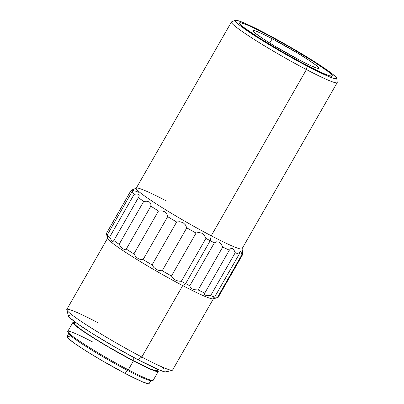 <?xml version="1.0" encoding="UTF-8"?>
<svg xmlns="http://www.w3.org/2000/svg" width="404" height="404" viewBox="0 0 404 404"><rect width="100%" height="100%" fill="white"/><g stroke="black" fill="none" stroke-linecap="round" stroke-linejoin="round"><path stroke-width="0.61" d="M272.205 38.744L269.751 43.026L272.205 38.744L261.817 33.567L255.101 30.81L253.47 30.487L253.086 30.896L256.07 33.805L263.6 39.092L274.533 45.965L299.682 60.171A37.86 2.772 -150.2 0 1 253.091 30.638A37.86 2.772 -150.2 0 1 272.205 38.744A37.86 2.772 -150.2 0 1 318.801 68.276A37.86 2.772 -150.2 0 1 299.682 60.171L310.07 65.347L316.786 68.104L318.418 68.427L318.806 68.018L315.822 65.11L308.287 59.822L297.354 52.949L272.205 38.744M240.067 22.75L239.572 22.907L239.92 23.988L242.036 26.048L248.329 30.8L257.858 37.163L283.133 52.444L305.303 64.645A53.444 3.914 29.8 0 0 332.32 75.856L332.305 75.76A53.384 3.909 -150.2 0 1 305.318 64.564L316.706 70.407L325.462 74.371L330.81 76.199L332.239 76.139L332.29 75.725M239.794 22.781L239.708 22.816A53.444 3.914 29.8 0 0 258.999 37.895A53.444 3.914 29.8 0 0 305.303 64.645L305.318 64.564A53.384 3.909 -150.2 0 1 259.065 37.84A53.384 3.909 -150.2 0 1 239.794 22.781A53.384 3.909 -150.2 0 1 266.569 34.35A53.384 3.909 -150.2 0 1 332.305 75.76M218.175 297.228A64.367 4.712 -150.2 0 1 217.806 297.596A64.367 4.712 -150.2 0 1 217.317 297.642L213.671 298.182L213.585 297.793L214.63 297.066A64.367 4.712 -150.2 0 1 210.651 295.622L207.777 295.688L205.616 295.253L204.611 294.319L204.772 293.082A64.367 4.712 -150.2 0 1 198.147 289.956L194.955 289.759L192.218 288.921L190.451 287.496L189.784 285.759L214.367 242.834A64.367 4.712 -150.2 0 1 210.216 240.683A64.367 4.712 -150.2 0 1 205.904 238.4L181.32 281.325A64.367 4.712 29.8 0 0 185.633 283.608L210.216 240.683L211.242 235.769L306.424 69.574A60.959 4.464 29.8 0 0 337.239 82.36L336.739 78.361A58.53 4.287 -150.2 0 1 307.146 66.084L306.424 69.574L211.242 235.769A60.959 4.464 29.8 0 0 242.021 248.814L337.199 82.618A60.959 4.464 -150.2 0 1 306.424 69.574A60.959 4.464 -150.2 0 1 231.406 22.028L136.224 188.224A60.959 4.464 29.8 0 0 211.242 235.769L210.216 240.683A64.367 4.712 29.8 0 0 214.367 242.834L216.554 241.819L219.008 242.168L221.18 244.132L222.73 247.031A64.367 4.712 29.8 0 0 229.356 250.157L230.74 248.652L232.401 248.5L233.987 250.056L235.234 252.697A64.367 4.712 29.8 0 0 239.213 254.141L239.739 252.147L240.451 251.424L241.218 252.46L241.9 254.717A64.367 4.712 29.8 0 0 242.759 254.303L242.062 248.556A60.959 4.464 -150.2 0 1 211.242 235.769A60.959 4.464 -150.2 0 1 158.434 205.257A60.959 4.464 -150.2 0 1 136.426 188.057A60.959 4.464 -150.2 0 1 166.998 201.268M235.31 20.276L231.608 21.861A60.959 4.464 29.8 0 0 253.611 39.062A60.959 4.464 29.8 0 0 306.424 69.574L307.146 66.084A58.53 4.287 -150.2 0 1 256.439 36.789A58.53 4.287 -150.2 0 1 235.31 20.276A58.53 4.287 -150.2 0 1 264.665 32.961A58.53 4.287 -150.2 0 1 336.739 78.361M134.042 189.956L131.79 192.092L107.206 235.017L107.262 236.714L106.373 233.557L130.957 190.632L134.042 189.956L131.79 192.092A64.367 4.712 29.8 0 0 134.153 194.309A64.367 4.712 -150.2 0 1 131.79 192.092L107.206 235.017A64.367 4.712 29.8 0 0 109.57 237.234L134.153 194.309L136.906 193.976L138.825 194.445L139.254 195.809L138.405 197.622A64.367 4.712 29.8 0 0 143.708 201.384A64.367 4.712 -150.2 0 1 138.405 197.622L113.822 240.547A64.367 4.712 29.8 0 0 119.124 244.309L143.708 201.384L146.91 201.232L149.551 202.05L150.869 203.868L150.864 206.151A64.367 4.712 29.8 0 0 158.469 210.999A64.367 4.712 -150.2 0 1 150.864 206.151L126.28 249.076A64.367 4.712 29.8 0 0 133.886 253.924L158.469 210.999L161.837 210.868L164.928 211.853L166.923 213.989L167.665 216.65A64.367 4.712 29.8 0 0 176.649 221.998A64.367 4.712 -150.2 0 1 167.665 216.65L143.082 259.575A64.367 4.712 29.8 0 0 152.066 264.923L176.649 221.998L179.896 221.71L183.108 222.67L185.497 224.942L186.779 227.851A64.367 4.712 29.8 0 0 196.066 233.058A64.367 4.712 -150.2 0 1 186.779 227.851L162.196 270.776A64.367 4.712 29.8 0 0 171.483 275.983L196.066 233.058L198.894 232.462L201.889 233.199L204.338 235.411L205.904 238.4A64.367 4.712 29.8 0 0 210.216 240.683L185.633 283.608A64.367 4.712 -150.2 0 1 181.32 281.325L178.108 281.033L175.099 279.952L172.811 278.149L171.483 275.983A64.367 4.712 -150.2 0 1 162.196 270.776L159.272 270.564L156.318 269.423L153.818 267.408L152.066 264.923A64.367 4.712 -150.2 0 1 143.082 259.575L140.713 259.615L138.143 258.605L135.764 256.565L133.886 253.924A64.367 4.712 -150.2 0 1 126.28 249.076L124.679 249.505L122.766 248.803L120.821 246.93L119.124 244.309A64.367 4.712 -150.2 0 1 113.822 240.547L113.095 241.456L112.039 241.198L109.57 237.234A64.367 4.712 -150.2 0 1 107.206 235.017L107.343 236.744L106.908 235.648L107.671 238.416A60.959 4.464 29.8 0 0 182.709 285.593L185.633 283.608A64.367 4.712 29.8 0 0 189.784 285.759A64.367 4.712 -150.2 0 1 185.633 283.608L182.709 285.593L141.799 357.025A60.959 4.464 29.8 0 0 172.574 370.069L213.484 298.637A60.959 4.464 -150.2 0 1 182.709 285.593A60.959 4.464 29.8 0 0 213.181 298.839L217.806 297.596M70.023 315.549L68.513 315.61L68.463 316.049L69.771 317.716L77.76 323.942L91.784 333.184L114.499 346.789L137.9 359.671L141.799 357.025L137.9 359.671A56.414 4.131 29.8 0 0 166.1 371.933L172.271 370.271A60.959 4.464 -150.2 0 1 141.799 357.025A60.959 4.464 -150.2 0 1 66.761 309.848A60.959 4.464 -150.2 0 1 97.556 322.528M74.957 323.276L74.477 323.781L75.573 325.18L82.275 330.406L94.041 338.158L109.08 347.248L132.724 360.378L134.234 357.737L132.724 360.378A47.324 3.464 29.8 0 0 156.616 370.503L157.373 369.18M69.493 336.784L67.453 336.381L66.968 336.891L68.069 338.289L74.765 343.511L86.537 351.263L101.576 360.353L125.215 373.483L127.093 370.205L125.215 373.483A47.324 3.464 29.8 0 0 149.111 383.608L150.985 380.331A47.324 3.464 -150.2 0 1 127.093 370.205L128.326 369.796L127.093 370.205A47.324 3.464 29.8 0 0 150.434 380.523L152.596 380.528A49.222 3.606 -150.2 0 1 128.326 369.796L133.411 360.913L128.326 369.796A49.222 3.606 29.8 0 0 153.172 380.331L158.262 371.448A49.222 3.606 -150.2 0 1 133.411 360.913A49.222 3.606 -150.2 0 1 72.836 322.523A49.222 3.606 -150.2 0 1 74.972 322.604M75.452 322.745L73.331 322.326L72.831 322.852L76.71 326.634L80.941 329.745L100.717 342.446L117.19 352.066L140.643 364.615L151.98 369.872L157.767 371.645L158.267 371.114L157.106 369.645A49.222 3.606 -150.2 0 1 158.262 371.448M136.426 188.057L131.219 190.304A64.367 4.712 29.8 0 0 130.957 190.632A64.367 4.712 -150.2 0 1 131.007 190.481L106.424 233.406A64.367 4.712 29.8 0 0 106.373 233.557A64.367 4.712 -150.2 0 1 106.53 233.29M135.052 190.971A64.367 4.712 -150.2 0 1 138.486 192.238M131.007 190.481A64.367 4.712 -150.2 0 1 131.82 190.218M204.772 293.082L229.356 250.157A64.367 4.712 -150.2 0 1 222.73 247.031L198.147 289.956A64.367 4.712 29.8 0 0 204.772 293.082L229.356 250.157L230.74 248.652M239.213 254.141A64.367 4.712 -150.2 0 1 235.234 252.697L210.651 295.622A64.367 4.712 29.8 0 0 214.63 297.066L239.213 254.141L214.63 297.066M242.466 251.869L242.759 254.303A64.367 4.712 -150.2 0 1 242.713 254.454A64.367 4.712 -150.2 0 1 241.9 254.717L217.317 297.642A64.367 4.712 29.8 0 0 218.13 297.379L242.713 254.454M72.836 322.523L67.751 331.406A49.222 3.606 29.8 0 0 128.326 369.796A49.222 3.606 -150.2 0 1 67.867 332.002L68.968 333.871A47.324 3.464 29.8 0 0 127.093 370.205A47.324 3.464 -150.2 0 1 68.852 333.295L66.978 336.572A47.324 3.464 29.8 0 0 125.215 373.483L143.067 382.098L148.632 383.8L149.116 383.295M67.867 332.002A49.222 3.606 -150.2 0 1 92.597 341.941M75.24 322.139L74.482 323.468A47.324 3.464 29.8 0 0 132.724 360.378L150.576 368.988L154.096 370.291L156.141 370.695L156.621 370.185M66.761 309.848L68.453 316.009A56.414 4.131 29.8 0 0 137.9 359.671L159.181 369.938L164.827 371.867L166.337 371.806L166.387 371.367M163.736 368.483L161.943 367.034M182.709 285.593A60.959 4.464 -150.2 0 1 107.691 238.047L66.781 309.479A60.959 4.464 29.8 0 0 141.799 357.025L182.709 285.593M264.665 32.961L288.946 46.324L316.625 63.059L332.093 73.72L336.269 77.487L336.648 78.674L333.583 78.346L329.225 76.74L319.64 72.397L307.146 66.084L282.866 52.722L255.187 35.986L239.724 25.321L236.466 22.558L235.108 20.826L235.163 20.372L238.229 20.7L245.405 23.508L264.665 32.961M266.569 34.35L288.714 46.541L313.964 61.802L328.068 71.528L331.881 74.967L332.229 76.043L329.432 75.745L322.887 73.185L305.318 64.564L283.174 52.374L257.924 37.112L243.819 27.386L240.006 23.947L239.658 22.871L240.153 22.71L244.243 23.775L249 25.73L266.569 34.35M213.671 298.182L213.65 297.733M241.9 254.717L217.317 297.642L215.029 298.107M239.628 252.424L239.885 251.833M232.401 248.5L233.987 250.056L235.234 252.697L210.651 295.622L207.777 295.688M221.18 244.132L222.73 247.031L198.147 289.956L194.955 289.759L192.218 288.921M189.784 285.759L214.367 242.834L216.554 241.819M204.338 235.411L205.904 238.4L181.32 281.325L178.108 281.033L175.099 279.952L172.811 278.149L171.483 275.983L196.066 233.058L198.894 232.462L201.889 233.199M153.818 267.408L152.066 264.923L176.649 221.998L179.896 221.71M183.108 222.67L185.497 224.942L186.779 227.851L162.196 270.776L159.272 270.564L156.318 269.423M135.764 256.565L133.886 253.924L158.469 210.999L161.837 210.868L164.928 211.853M166.923 213.989L167.665 216.65L143.082 259.575L140.713 259.615L138.143 258.605M124.679 249.505L122.766 248.803M149.551 202.05L150.869 203.868L150.864 206.151L126.28 249.076M119.124 244.309L143.708 201.384L146.91 201.232M138.739 197.096L113.822 240.547L113.095 241.456L112.039 241.198M113.822 240.547L113.665 240.88M109.57 237.234L134.153 194.309M106.908 235.648L106.373 233.557L130.957 190.632"/></g></svg>
